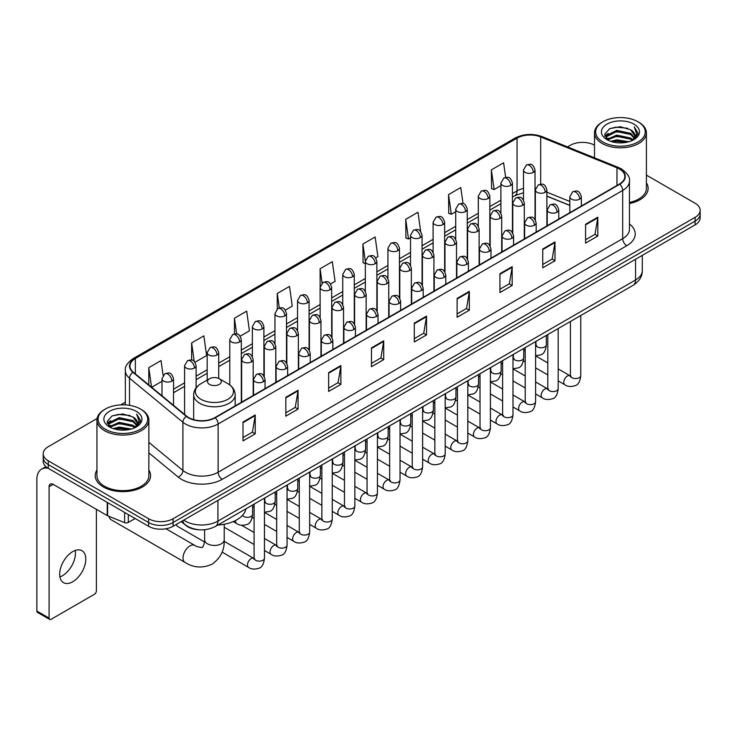 <?xml version="1.0" encoding="UTF-8"?>
<svg xmlns="http://www.w3.org/2000/svg" width="737" height="737" viewBox="0 0 737 737"><rect width="100%" height="100%" fill="white"/><g stroke="black" fill="none" stroke-linecap="round" stroke-linejoin="round"><path stroke-width="1.11" d="M569.821 205.466L546.891 196.199M198.981 529.765A17.301 9.986 180 0 1 186.019 525.527L181.219 521.575M97.091 418.505L48.273 446.696A17.301 9.986 0 0 0 43.197 453.762L43.197 461.298A17.301 9.986 0 0 0 48.273 468.354L148.598 526.282A17.301 9.986 0 0 0 173.066 526.282L695.083 224.896A17.301 9.986 0 0 0 700.15 217.83L700.15 214.062A17.301 9.986 0 0 1 695.083 221.128A17.301 9.986 0 0 0 700.15 214.062L700.15 210.294A17.301 9.986 0 0 0 695.083 203.237L646.404 175.13M43.197 453.762A17.301 9.986 0 0 0 48.273 460.818L148.598 518.747A17.301 9.986 0 0 0 173.066 518.747L173.066 522.515L695.083 221.128L173.066 522.515A17.301 9.986 0 0 1 148.598 522.515A17.301 9.986 0 0 0 173.066 522.515L173.066 526.282M48.273 460.818L48.273 464.586L148.598 522.515L48.273 464.586A17.301 9.986 0 0 1 43.197 457.53A17.301 9.986 0 0 0 48.273 464.586L48.273 468.354M96.943 470.095A27.684 15.984 0 0 0 95.22 475.66A27.684 15.984 0 0 0 103.327 486.954A27.684 15.984 0 0 0 133.498 490.418A27.684 15.984 0 0 0 150.588 475.66A27.684 15.984 0 0 0 148.856 470.095A27.684 15.984 0 0 1 150.588 475.66A27.684 15.984 0 0 1 133.498 490.418A27.684 15.984 0 0 1 103.327 486.954A27.684 15.984 0 0 1 95.22 475.66A27.684 15.984 0 0 1 96.943 470.095M619.43 168.976A18.453 10.659 180 0 1 624.838 176.511A18.453 10.659 180 0 1 619.43 184.038L214.863 417.612A18.453 10.659 180 0 1 186.701 416.193L133.286 372.157A18.453 10.659 180 0 1 129.952 366.04A18.453 10.659 180 0 1 135.359 358.504L517.052 138.132A18.453 10.659 180 0 1 540.691 136.944L616.97 167.778A18.453 10.659 180 0 1 619.43 168.976M619.753 168.782A18.913 10.926 0 0 0 617.228 167.557L540.949 136.723A18.913 10.926 0 0 0 516.729 137.948L135.028 358.32A18.913 10.926 0 0 0 132.909 372.305L186.323 416.35A18.913 10.926 0 0 0 215.195 417.805L619.753 184.232A18.913 10.926 0 0 0 619.753 168.782M243.007 422.043L243.007 440.883L255.242 433.817L255.242 414.977L243.007 422.043M243.007 437.538L252.432 432.094L255.195 415.604A4.615 2.662 -120 0 0 255.242 414.977M252.349 432.14L255.242 433.817M285.827 397.317L285.827 416.156L298.061 409.09L298.061 390.26L285.827 397.317M285.827 412.812L295.251 407.377L298.015 390.877A4.615 2.662 -120 0 0 298.061 390.26M295.168 407.423L298.061 409.09M328.647 372.6L328.647 391.43L340.881 384.373L340.881 365.534L328.647 372.6M328.647 388.095L338.071 382.65L340.835 366.16A4.615 2.662 -120 0 0 340.881 365.534M337.988 382.696L340.881 384.373M371.476 347.873L371.476 366.713L383.71 359.647L383.71 340.807L371.476 347.873M371.476 363.369L380.891 357.924L383.655 341.434A4.615 2.662 -120 0 0 383.71 340.807M380.808 357.979L383.71 359.647M585.583 224.26L585.583 243.099L597.818 236.033L597.818 217.194L585.583 224.26M585.583 239.755L595.008 234.311L597.762 217.82A4.615 2.662 -120 0 0 597.818 217.194M594.925 234.357L597.818 236.033M542.754 248.986L542.754 267.817L554.998 260.751L554.998 241.92L542.754 248.986M542.754 264.472L552.179 259.037L554.943 242.547A4.615 2.662 -120 0 0 554.998 241.92M552.096 259.083L554.998 260.751M499.935 273.703L499.935 292.543L512.169 285.477L512.169 266.637L499.935 273.703M499.935 289.199L509.359 283.763L512.123 267.264A4.615 2.662 -120 0 0 512.169 266.637M509.276 283.809L512.169 285.477M457.115 298.43L457.115 317.26L469.349 310.203L469.349 291.364L457.115 298.43M457.115 313.925L466.539 308.481L469.303 291.99A4.615 2.662 -120 0 0 469.349 291.364M466.457 308.527L469.349 310.203M414.295 323.147L414.295 341.986L426.53 334.92L426.53 316.09L414.295 323.147M414.295 338.642L423.72 333.207L426.474 316.717A4.615 2.662 -120 0 0 426.53 316.09M423.637 333.253L426.53 334.92M629.453 203.513A27.684 15.984 0 0 0 648.136 188.396A27.684 15.984 0 0 0 646.404 182.84A27.684 15.984 0 0 1 648.136 188.396A27.684 15.984 0 0 1 629.453 203.513M173.066 518.747L695.083 217.36A17.301 9.986 0 0 0 700.15 210.294M594.492 145.161A17.301 9.986 0 0 0 570.291 145.309L567.527 146.903M125.336 402.199L120.684 404.88M240.179 336.173L249.438 330.821L246.674 311.143L234.44 318.209L234.44 333.944M194.992 362.263L206.618 355.547L203.854 335.869L191.62 342.926L191.62 360.071M163.107 375.345L161.035 360.586L148.8 367.652L148.8 384.944M375.741 257.904L377.906 256.651L375.142 236.973L362.908 244.039L363.101 262.759M420.661 231.492L417.962 212.247L405.728 219.313L405.93 238.042M463.039 203.615L460.782 187.53L448.547 194.596L448.75 213.315M505.656 177.396L503.611 162.803L491.376 169.869L491.57 188.589M285.366 310.084L292.257 306.104L289.503 286.417L277.259 293.483L277.259 308.914M330.554 283.994L335.086 281.377L332.323 261.699L320.088 268.756L320.153 287.559M320.153 317.426L320.088 287.412M320.088 268.756L322.097 283.109M365.34 263.597L362.908 262.685M362.908 244.039L365.34 261.349A5.767 3.326 0 0 0 367.026 263.699A5.767 3.326 0 0 0 375.179 263.699A5.767 3.326 0 0 0 376.874 261.34C374.534 253.943 372.259 255.417 368.224 256.347A5.767 3.326 60 0 1 371.107 256.633A5.767 3.326 -120 0 1 375.179 263.699M405.728 219.313L408.491 239L410.527 237.821M408.491 239L405.728 237.968M448.547 194.596L451.311 214.274L455.715 211.731M451.311 214.274L448.547 213.242M491.376 169.869L494.131 189.547L500.902 185.641M494.131 189.547L491.376 188.515M277.259 293.483L279.295 307.937M234.44 318.209L236.651 333.944M191.62 342.926L194.218 361.406M151.638 387.284L161.993 381.305M148.8 367.652L151.546 387.201M602.912 142.011A24.8 14.316 0 0 0 637.984 142.011A24.8 14.316 0 0 0 637.984 121.762L638.804 122.231A25.952 14.989 0 0 1 646.404 132.835A25.952 14.989 0 0 1 630.384 146.672A25.952 14.989 0 0 1 602.101 143.429A25.952 14.989 0 0 1 594.492 132.835A25.952 14.989 0 0 1 602.101 122.231L602.912 121.762A24.8 14.316 0 0 0 602.912 142.011M629.453 202.454A25.952 14.989 0 0 0 646.404 188.396L646.404 132.835M610.733 141.338L616.722 139.8L628.854 141.753M612.447 141.854L616.722 140.979L627.076 142.186M607.021 139.394L616.722 135.092L630.642 138.031L632.89 139.892M607.601 139.901L616.722 136.271L630.642 139.21L632.263 140.454M606.201 138.611L606.523 135.488L616.722 130.385L630.642 133.323L634.456 137.653M606.072 138.04L606.523 136.667L616.722 131.564L630.642 134.502L634.188 138.215M632.116 140.574A14.418 8.328 0 0 0 634.87 135.682A14.418 8.328 0 0 0 630.642 129.795L634.861 135.967M633.912 124.12A19.033 10.991 0 0 0 607.03 124.092A19.033 10.991 0 0 0 606.91 139.606A19.033 10.991 0 0 0 606.993 139.661A19.033 10.991 0 0 0 633.995 139.606A19.033 10.991 0 0 0 633.912 124.12M630.642 129.795L620.287 126.7L609.637 128.662L604.699 134.235L607.979 140.187M633.295 139.993L637.901 134.162L637.993 133.111L634.244 126.865L636.602 133.867L632.272 140.5M638.804 122.231L637.984 121.762A24.8 14.316 0 0 0 602.912 121.762M634.244 126.865L637.984 133.351M609.388 128.782L615.911 127.169L627.592 128.22M604.893 136.363L607.021 134.687M611.701 132.697L615.911 131.886L627.178 132.807M611.701 137.404L615.911 136.594L627.178 137.515M612.567 141.891L615.911 141.301L627.058 142.195M604.773 135.894L608.265 133.415M606.625 139.063L608.265 138.123M109.113 516.379A9.802 5.656 120 0 0 111.066 519.705L185.042 562.414A9.802 5.656 -60 0 1 183.541 554.556A9.802 5.656 -60 0 1 189.953 545.914A9.802 5.656 -60 0 1 194.854 545.435C195.968 546.771 203.403 548.116 202.353 547.149C202.666 548.54 205.208 541.437 204.61 539.797A9.802 5.656 180 0 0 207.484 543.795A9.802 5.656 180 0 0 221.349 543.795A9.802 5.656 180 0 0 224.223 539.797C224.638 549.94 220.621 558.056 212.155 564.127C202.666 568.42 193.628 567.849 185.042 562.414M209.52 384.392A6.919 3.998 0 0 0 219.313 384.392A6.919 3.998 0 0 0 219.313 378.744L227.908 383.701A19.07 11.009 0 0 1 227.908 399.279A19.07 11.009 0 0 1 200.934 399.279A19.07 11.009 0 0 1 200.934 383.701C196.235 386.492 193.803 390.195 193.656 394.82A20.765 11.985 0 0 0 199.736 403.296A20.765 11.985 0 0 0 222.362 405.894A20.765 11.985 0 0 0 235.177 394.82C235.029 390.195 232.606 386.492 227.908 383.701L219.313 378.744A6.919 3.998 0 0 0 209.52 378.744A6.919 3.998 0 0 0 209.52 384.392M217.857 525.039A31.719 18.314 0 0 0 245.955 508.816M204.499 541.953L177.608 526.421A5.187 2.994 -60 0 1 176.954 525.776A5.187 2.994 -60 0 1 176.539 524.274M75.202 550.465A18.453 10.659 -60 0 1 62.387 575.781A18.453 10.659 -60 0 1 59.927 576.933M72.742 581.751A18.453 10.659 120 0 0 84.792 565.491A18.453 10.659 120 0 0 81.964 550.705A18.453 10.659 120 0 0 72.742 551.617A18.453 10.659 120 0 0 60.683 567.877A18.453 10.659 120 0 0 63.511 582.672A18.453 10.659 120 0 0 72.742 581.751M128.302 514.564L128.302 522.45L135.138 518.507M48.071 468.244A23.068 13.321 -120 0 0 41.631 469.101A23.068 13.321 -120 0 0 36.85 479.658L36.85 611.047L49.084 618.113L49.084 486.724A5.767 3.326 60 0 1 50.282 484.08A5.767 3.326 60 0 1 53.165 484.366L107.224 515.578L107.224 502.394M49.084 618.113A2.884 1.667 120 0 0 49.683 619.43L37.449 612.364A2.884 1.667 -60 0 1 36.85 611.047M49.683 619.43A2.884 1.667 120 0 0 51.12 619.283L94.354 594.326A2.884 1.667 120 0 0 96.39 590.798L96.39 509.322M128.302 522.45A2.884 1.667 180 0 1 124.608 522.644L107.611 515.771A2.884 1.667 180 0 1 107.224 515.578M105.363 429.275A24.8 14.316 0 0 0 140.435 429.275A24.8 14.316 0 0 0 140.435 409.026A24.8 14.316 0 0 0 140.435 409.017L141.255 409.496A25.952 14.989 0 0 1 148.856 420.09A25.952 14.989 0 0 1 132.835 433.927A25.952 14.989 0 0 1 104.553 430.684A25.952 14.989 0 0 1 96.943 420.09A25.952 14.989 0 0 1 104.553 409.496L105.363 409.026A24.8 14.316 0 0 0 105.363 429.275M96.943 420.09L96.943 475.66A25.952 14.989 0 0 0 104.553 486.254A25.952 14.989 0 0 0 132.835 489.497A25.952 14.989 0 0 0 148.856 475.66L148.856 420.09M113.185 428.593L119.173 427.064L131.306 429.008M114.898 429.118L119.173 428.234L129.528 429.45L118.362 428.556L115.018 429.146M109.472 426.659L119.173 422.356L133.093 425.295L135.341 427.147M110.053 427.165L119.173 423.526L133.093 426.465L134.714 427.709M108.652 425.866L108.975 422.743L119.173 417.639L133.093 420.578L136.907 424.908M108.523 425.295L108.975 423.922L119.173 418.819L133.093 421.757L136.64 425.47M134.567 427.828A14.418 8.328 0 0 0 137.322 422.937A14.418 8.328 0 0 0 133.093 417.05L137.312 423.222M136.363 411.375A19.033 10.991 0 0 0 109.481 411.347A19.033 10.991 0 0 0 109.362 426.87A19.033 10.991 0 0 0 109.445 426.916A19.033 10.991 0 0 0 136.446 426.87A19.033 10.991 0 0 0 136.363 411.375M133.093 417.05L122.738 413.954L112.088 415.917L107.16 421.49L110.43 427.442M135.755 427.248L140.352 421.417L140.445 420.376L136.695 414.12L139.053 421.122L134.724 427.755M141.255 409.496L140.435 409.026A24.8 14.316 0 0 0 105.363 409.026M136.695 414.12L140.435 420.606M111.84 416.037L118.362 414.434L130.044 415.475M107.344 423.618L109.472 421.951M114.152 419.952L118.362 419.141L129.629 420.062M114.152 424.669L118.362 423.849L129.629 424.77M107.224 423.158L110.716 420.67M109.076 426.318L110.716 425.378M183.753 520.11A23.068 13.321 0 0 0 185.3 521.096A23.068 13.321 0 0 0 217.922 521.096L635.543 279.996A23.068 13.321 0 0 0 642.296 270.571C642.461 276.301 639.421 281.202 633.147 285.274L215.536 526.384A11.534 6.661 60 0 0 217.922 521.096L217.922 500.377M635.543 259.267L635.543 279.996A11.534 6.661 60 0 1 633.147 285.274M182.813 520.654A11.534 7.711 129.5 0 0 184.821 524.403L181.32 521.51M695.083 224.896L695.083 217.36M148.598 526.282L148.598 518.747M629.453 223.974A28.835 16.647 180 0 1 626.772 245.734L222.206 479.308A5.767 3.326 60 0 1 218.124 472.242L622.691 238.668A23.068 13.321 0 0 0 629.453 229.253L629.453 181.026A23.068 13.321 180 0 1 622.691 190.45A5.767 3.326 -120 0 0 619.753 184.232M222.206 479.308A28.835 16.647 180 0 1 181.422 479.308A28.835 16.647 180 0 1 178.197 477.079L148.856 452.896M186.323 416.35A5.767 3.86 129.5 0 0 182.914 422.246L182.914 470.464A23.068 13.321 0 0 0 185.503 472.242A23.068 13.321 0 0 0 218.124 472.242L218.124 424.024A23.068 13.321 180 0 1 182.914 422.246L129.509 378.201A23.068 13.321 180 0 1 125.336 370.564L125.336 404.899M629.453 181.026C630.218 177.424 627.565 173.407 621.503 168.966L618.463 167.502A5.767 2.699 112 0 0 617.228 167.557M618.463 167.502L542.183 136.658C532.63 133.277 523.565 133.775 514.979 138.132A5.767 3.326 60 0 1 516.729 137.948M135.028 358.32A5.767 3.326 -120 0 0 133.286 358.504C127.298 362.807 124.645 366.823 125.336 370.564M132.909 372.305A5.767 3.86 129.5 0 0 129.509 378.201L129.509 405.341M542.183 136.658A5.767 2.699 112 0 0 540.949 136.723M215.195 417.805A5.767 3.326 60 0 1 218.124 424.024L622.691 190.45L622.691 238.668A5.767 3.326 60 0 0 626.772 245.734M148.856 442.375L182.914 470.464A5.767 3.86 -50.5 0 1 178.197 477.079M135.359 358.504L135.359 373.862M616.97 167.778L616.97 185.466M540.691 136.944L540.691 184.176M569.821 201.459L546.891 192.191M535.615 188.248A18.453 10.659 0 0 0 535.025 188.147M523.491 188.469A18.453 10.659 0 0 0 517.052 190.883L512.436 193.545M517.052 138.132L517.052 190.883A10.382 5.997 60 0 1 514.905 195.637L512.436 197.055M500.902 200.206L489.838 206.59M478.304 213.251L467.249 219.635M455.715 226.296L444.651 232.68M433.116 239.341L422.061 245.725M410.527 252.386L399.463 258.77M387.929 265.431L376.874 271.815M365.34 278.475L354.276 284.86M342.742 291.511L331.687 297.895M320.153 304.556L309.089 310.94M297.555 317.601L286.5 323.985M274.965 330.646L263.901 337.03M252.367 343.691L241.312 350.075M229.778 356.736L218.714 363.12M207.18 369.781L196.125 376.165M184.591 382.825L173.527 389.21M414.295 323.746L426.474 316.717M457.115 299.029L469.303 291.99M499.935 274.302L512.123 267.264M542.754 249.576L554.943 242.547M585.583 224.859L597.762 217.82M371.476 348.472L383.655 341.434M328.647 373.189L340.835 366.16M285.827 397.916L298.015 390.877M243.007 422.642L255.195 415.604M579.669 199.137A5.767 3.326 0 0 0 581.355 196.779C579.015 189.381 576.739 190.855 572.704 191.786A5.767 3.326 60 0 1 575.588 192.071A5.767 3.326 -120 0 1 579.669 199.137A5.767 3.326 0 0 1 571.507 199.137A5.767 3.326 0 0 1 569.821 196.779L572.704 191.786M558.185 380.909L564.837 384.751A5.187 2.994 -60 0 1 564.045 380.587A5.187 2.994 -60 0 1 567.435 376.017A5.187 2.994 -60 0 1 567.665 375.888A5.187 2.994 -60 0 1 570.023 375.759L558.185 368.915M570.696 376.275L570.235 376.662L570.401 375.538A5.187 2.994 -0 0 0 571.921 377.657A5.187 2.994 -0 0 0 579.024 377.786A5.187 2.994 -0 0 0 580.784 375.538C580.065 381.573 578.204 384.935 575.182 385.644C570.843 386.962 567.398 386.667 564.837 384.751M557.071 212.182A5.767 3.326 0 0 0 558.766 209.824C556.426 202.426 554.15 203.9 550.115 204.831A5.767 3.326 60 0 1 552.999 205.116A5.767 3.326 -120 0 1 557.071 212.182A5.767 3.326 0 0 1 548.918 212.182A5.767 3.326 0 0 1 547.232 209.824L550.115 204.831M535.596 393.954L542.248 397.787A5.187 2.994 -60 0 1 541.446 393.632A5.187 2.994 -60 0 1 544.836 389.053A5.187 2.994 -60 0 1 545.067 388.933A5.187 2.994 -60 0 1 547.434 388.804L535.596 381.959M548.098 389.32L547.637 389.707L547.803 388.583A5.187 2.994 -0 0 0 549.323 390.702A5.187 2.994 -0 0 0 556.426 390.831A5.187 2.994 -0 0 0 558.185 388.583C557.476 394.617 555.606 397.98 552.584 398.689C548.245 400.007 544.8 399.703 542.248 397.787M534.482 225.227A5.767 3.326 0 0 0 536.168 222.869C533.828 215.471 531.552 216.945 527.517 217.876A5.767 3.326 60 0 1 530.4 218.161A5.767 3.326 -120 0 1 534.482 225.227A5.767 3.326 0 0 1 526.319 225.227A5.767 3.326 0 0 1 524.633 222.869L527.517 217.876M512.998 406.999L519.649 410.831A5.187 2.994 -60 0 1 518.857 406.677A5.187 2.994 -60 0 1 522.247 402.098A5.187 2.994 -60 0 1 522.478 401.978A5.187 2.994 -60 0 1 524.836 401.84L512.998 395.004M525.509 402.365L525.048 402.752L525.214 401.628A5.187 2.994 -0 0 0 526.734 403.747A5.187 2.994 -0 0 0 533.837 403.876A5.187 2.994 -0 0 0 535.596 401.628C534.878 407.662 533.017 411.025 529.995 411.734C525.656 413.052 522.211 412.748 519.649 410.831M511.883 238.272A5.767 3.326 0 0 0 513.578 235.914C511.238 228.516 508.963 229.99 504.928 230.921A5.767 3.326 60 0 1 507.811 231.206A5.767 3.326 -120 0 1 511.883 238.272A5.767 3.326 0 0 1 503.73 238.272A5.767 3.326 0 0 1 502.044 235.914L504.928 230.921M490.409 420.044L497.06 423.876A5.187 2.994 -60 0 1 496.259 419.722A5.187 2.994 -60 0 1 499.649 415.143A5.187 2.994 -60 0 1 499.879 415.023A5.187 2.994 -60 0 1 502.247 414.885L490.409 408.049M502.91 415.41L502.45 415.797L502.616 414.673A5.187 2.994 -0 0 0 504.136 416.792A5.187 2.994 -0 0 0 511.238 416.921A5.187 2.994 -0 0 0 512.998 414.673C512.289 420.698 510.419 424.07 507.397 424.779C503.058 426.097 499.612 425.793 497.06 423.876M489.294 251.317A5.767 3.326 0 0 0 490.98 248.959C488.64 241.561 486.365 243.035 482.33 243.965A5.767 3.326 60 0 1 485.213 244.251A5.767 3.326 -120 0 1 489.294 251.317A5.767 3.326 0 0 1 481.132 251.317A5.767 3.326 0 0 1 479.446 248.959L482.33 243.965M467.811 433.08L474.462 436.921A5.187 2.994 -60 0 1 473.67 432.766A5.187 2.994 -60 0 1 477.06 428.188A5.187 2.994 -60 0 1 477.29 428.068A5.187 2.994 -60 0 1 479.658 427.93L467.811 421.094M480.321 428.455L479.861 428.842L480.027 427.718A5.187 2.994 -0 0 0 481.547 429.837A5.187 2.994 -0 0 0 488.649 429.966A5.187 2.994 -0 0 0 490.409 427.718C489.69 433.743 487.83 437.115 484.808 437.824C480.469 439.141 477.023 438.837 474.462 436.921M466.696 264.353A5.767 3.326 0 0 0 468.391 262.003C466.051 254.606 463.776 256.08 459.741 257.01A5.767 3.326 60 0 1 462.624 257.296A5.767 3.326 -120 0 1 466.696 264.353A5.767 3.326 0 0 1 458.543 264.353A5.767 3.326 0 0 1 456.857 262.003L459.741 257.01M445.222 446.125L451.873 449.966A5.187 2.994 -60 0 1 451.072 445.811A5.187 2.994 -60 0 1 454.462 441.233A5.187 2.994 -60 0 1 454.692 441.113A5.187 2.994 -60 0 1 457.06 440.975L445.222 434.139M457.732 441.5L457.262 441.887L457.428 440.763A5.187 2.994 -0 0 0 458.948 442.882A5.187 2.994 -0 0 0 466.051 443.011A5.187 2.994 -0 0 0 467.811 440.763C467.101 446.788 465.231 450.16 462.21 450.86C457.87 452.186 454.425 451.882 451.873 449.966M444.107 277.398A5.767 3.326 0 0 0 445.793 275.048C443.453 267.651 441.177 269.125 437.142 270.055A5.767 3.326 60 0 1 440.026 270.341A5.767 3.326 -120 0 1 444.107 277.398A5.767 3.326 0 0 1 435.945 277.398A5.767 3.326 0 0 1 434.259 275.048L437.142 270.055M422.623 459.169L429.275 463.011A5.187 2.994 -60 0 1 428.483 458.856A5.187 2.994 -60 0 1 431.873 454.278A5.187 2.994 -60 0 1 432.103 454.158A5.187 2.994 -60 0 1 434.471 454.02L422.623 447.184M435.134 454.545L434.673 454.932L434.839 453.808A5.187 2.994 -0 0 0 436.359 455.927A5.187 2.994 -0 0 0 443.462 456.056A5.187 2.994 -0 0 0 445.222 453.808C444.503 459.833 442.642 463.204 439.62 463.905C435.281 465.231 431.836 464.927 429.275 463.011M421.509 290.442A5.767 3.326 0 0 0 423.204 288.093C420.864 280.696 418.588 282.17 414.553 283.1A5.767 3.326 60 0 1 417.437 283.386A5.767 3.326 -120 0 1 421.509 290.442A5.767 3.326 0 0 1 413.356 290.442A5.767 3.326 0 0 1 411.67 288.093L414.553 283.1M400.034 472.214L406.686 476.056A5.187 2.994 -60 0 1 405.884 471.901A5.187 2.994 -60 0 1 409.275 467.322A5.187 2.994 -60 0 1 409.505 467.203A5.187 2.994 -60 0 1 411.872 467.065L400.034 460.229M412.545 467.59L412.075 467.977L412.241 466.853A5.187 2.994 -0 0 0 413.761 468.972A5.187 2.994 -0 0 0 420.864 469.101A5.187 2.994 -0 0 0 422.623 466.853C421.914 472.878 420.044 476.249 417.022 476.95C412.683 478.267 409.238 477.972 406.686 476.056M398.92 303.487A5.767 3.326 0 0 0 400.606 301.138C398.266 293.741 395.99 295.215 391.955 296.136A5.767 3.326 60 0 1 394.839 296.421A5.767 3.326 -120 0 1 398.92 303.487A5.767 3.326 0 0 1 390.757 303.487A5.767 3.326 0 0 1 389.072 301.138L391.955 296.136M377.436 485.259L384.088 489.101A5.187 2.994 -60 0 1 383.295 484.946A5.187 2.994 -60 0 1 386.685 480.367A5.187 2.994 -60 0 1 386.916 480.238A5.187 2.994 -60 0 1 389.283 480.109L377.436 473.274M389.947 480.635L389.486 481.021L389.652 479.898A5.187 2.994 -0 0 0 391.172 482.016A5.187 2.994 -0 0 0 398.275 482.145A5.187 2.994 -0 0 0 400.034 479.898C399.316 485.923 397.455 489.294 394.433 489.994C390.094 491.312 386.649 491.017 384.088 489.101M376.321 316.532A5.767 3.326 0 0 0 378.017 314.183C375.677 306.785 373.401 308.25 369.366 309.181A5.767 3.326 60 0 1 372.249 309.466A5.767 3.326 -120 0 1 376.321 316.532A5.767 3.326 0 0 1 368.168 316.532A5.767 3.326 0 0 1 366.482 314.183L369.366 309.181M354.847 498.304L361.498 502.146A5.187 2.994 -60 0 1 360.697 497.982A5.187 2.994 -60 0 1 364.087 493.412A5.187 2.994 -60 0 1 364.318 493.283A5.187 2.994 -60 0 1 366.685 493.154L354.847 486.319M367.358 493.679L366.888 494.057L367.054 492.942A5.187 2.994 -0 0 0 368.574 495.061A5.187 2.994 -0 0 0 375.677 495.19A5.187 2.994 -0 0 0 377.436 492.942C376.727 498.967 374.857 502.339 371.835 503.039C367.496 504.357 364.05 504.062 361.498 502.146M353.732 329.577A5.767 3.326 0 0 0 355.418 327.228C353.078 319.821 350.803 321.295 346.768 322.226A5.767 3.326 60 0 1 349.651 322.511A5.767 3.326 -120 0 1 353.732 329.577A5.767 3.326 0 0 1 345.579 329.577A5.767 3.326 0 0 1 343.884 327.228L346.768 322.226M332.249 511.349L338.9 515.191A5.187 2.994 -60 0 1 338.108 511.027A5.187 2.994 -60 0 1 341.498 506.457A5.187 2.994 -60 0 1 341.728 506.328A5.187 2.994 -60 0 1 344.096 506.199L332.249 499.364M344.759 506.724L344.299 507.102L344.465 505.987A5.187 2.994 -0 0 0 345.985 508.106A5.187 2.994 -0 0 0 353.087 508.235A5.187 2.994 -0 0 0 354.847 505.987C354.128 512.012 352.268 515.375 349.246 516.084C344.907 517.402 341.461 517.107 338.9 515.191M331.134 342.622A5.767 3.326 0 0 0 332.829 340.264C330.489 332.866 328.214 334.34 324.179 335.271A5.767 3.326 60 0 1 327.062 335.556A5.767 3.326 -120 0 1 331.134 342.622A5.767 3.326 0 0 1 322.981 342.622A5.767 3.326 0 0 1 321.295 340.264L324.179 335.271M309.66 524.394L316.311 528.236A5.187 2.994 -60 0 1 315.51 524.071A5.187 2.994 -60 0 1 318.9 519.502A5.187 2.994 -60 0 1 319.13 519.373A5.187 2.994 -60 0 1 321.498 519.244L309.66 512.408M322.17 519.769L321.7 520.147L321.866 519.032A5.187 2.994 -0 0 0 323.386 521.151A5.187 2.994 -0 0 0 330.489 521.28A5.187 2.994 -0 0 0 332.249 519.032C331.539 525.057 329.669 528.42 326.648 529.129C322.309 530.447 318.863 530.152 316.311 528.236M308.545 355.667A5.767 3.326 0 0 0 310.231 353.309C307.891 345.911 305.615 347.385 301.58 348.315A5.767 3.326 60 0 1 304.464 348.601A5.767 3.326 -120 0 1 308.545 355.667A5.767 3.326 0 0 1 300.392 355.667A5.767 3.326 0 0 1 298.697 353.309L301.58 348.315M287.062 537.439L293.713 541.28A5.187 2.994 -60 0 1 292.921 537.116A5.187 2.994 -60 0 1 296.311 532.547A5.187 2.994 -60 0 1 296.541 532.418A5.187 2.994 -60 0 1 298.909 532.289L287.062 525.453M299.572 532.814L299.111 533.192L299.277 532.077A5.187 2.994 -0 0 0 300.797 534.196A5.187 2.994 -0 0 0 307.9 534.325A5.187 2.994 -0 0 0 309.66 532.077C308.941 538.102 307.08 541.465 304.059 542.174C299.719 543.491 296.274 543.197 293.713 541.28M285.947 368.712A5.767 3.326 0 0 0 287.642 366.353C285.302 358.956 283.026 360.43 278.991 361.36A5.767 3.326 60 0 1 281.875 361.646A5.767 3.326 -120 0 1 285.947 368.712A5.767 3.326 0 0 1 277.794 368.712A5.767 3.326 0 0 1 276.108 366.353L278.991 361.36M264.472 550.484L271.124 554.325A5.187 2.994 -60 0 1 270.322 550.161A5.187 2.994 -60 0 1 273.713 545.592A5.187 2.994 -60 0 1 273.943 545.463A5.187 2.994 -60 0 1 276.311 545.334L264.472 538.498M276.983 545.859L276.513 546.237L276.679 545.122A5.187 2.994 -0 0 0 278.199 547.241A5.187 2.994 -0 0 0 285.302 547.37A5.187 2.994 -0 0 0 287.062 545.122C286.352 551.147 284.482 554.51 281.46 555.219C277.121 556.536 273.676 556.242 271.124 554.325M263.358 381.757A5.767 3.326 0 0 0 265.044 379.398C262.704 372.001 260.428 373.475 256.393 374.405A5.767 3.326 60 0 1 259.277 374.691A5.767 3.326 -120 0 1 263.358 381.757A5.767 3.326 0 0 1 255.205 381.757A5.767 3.326 0 0 1 253.51 379.398L256.393 374.405M222.104 552.105L248.526 567.37A5.187 2.994 -60 0 1 247.733 563.206A5.187 2.994 -60 0 1 251.124 558.637A5.187 2.994 -60 0 1 251.354 558.508A5.187 2.994 -60 0 1 253.721 558.379L224.195 541.327M254.385 558.895L253.924 559.282L254.09 558.158A5.187 2.994 -0 0 0 255.61 560.277A5.187 2.994 -0 0 0 262.713 560.406A5.187 2.994 -0 0 0 264.472 558.158C263.754 564.192 261.893 567.554 258.871 568.264C254.532 569.581 251.087 569.286 248.526 567.37M545.205 192.283A5.767 3.326 0 0 0 546.891 189.925C544.551 182.527 542.275 184.001 538.24 184.932A5.767 3.326 60 0 1 541.124 185.217A5.767 3.326 -120 0 1 545.205 192.283A5.767 3.326 0 0 1 537.052 192.283A5.767 3.326 0 0 1 535.357 189.925L538.24 184.932M536.232 345.506L535.771 345.893L535.937 344.769A5.187 2.994 -0 0 0 537.457 346.887A5.187 2.994 -0 0 0 544.56 347.016A5.187 2.994 -0 0 0 546.32 344.769C545.61 350.794 543.74 354.165 540.718 354.865L535.596 355.731M522.616 205.328A5.767 3.326 0 0 0 524.302 202.97C521.962 195.572 519.686 197.046 515.651 197.977A5.767 3.326 60 0 1 518.535 198.262A5.767 3.326 -120 0 1 522.616 205.328A5.767 3.326 0 0 1 514.454 205.328A5.767 3.326 0 0 1 512.768 202.97L515.651 197.977M513.643 358.55L513.173 358.928L513.339 357.813A5.187 2.994 -0 0 0 514.859 359.932A5.187 2.994 -0 0 0 521.971 360.061A5.187 2.994 -0 0 0 523.721 357.813C523.012 363.838 521.151 367.21 518.12 367.91L512.998 368.776M500.018 218.373A5.767 3.326 0 0 0 501.704 216.015C499.364 208.617 497.088 210.091 493.053 211.022A5.767 3.326 60 0 1 495.937 211.307A5.767 3.326 -120 0 1 500.018 218.373A5.767 3.326 0 0 1 491.865 218.373A5.767 3.326 0 0 1 490.169 216.015L493.053 211.022M491.045 371.595L490.584 371.973L490.75 370.858A5.187 2.994 -0 0 0 492.27 372.977A5.187 2.994 -0 0 0 499.373 373.106A5.187 2.994 -0 0 0 501.132 370.858C500.423 376.883 498.553 380.246 495.531 380.955L490.409 381.821M477.429 231.418A5.767 3.326 0 0 0 479.114 229.06C476.775 221.662 474.499 223.136 470.464 224.066A5.767 3.326 60 0 1 473.347 224.352A5.767 3.326 -120 0 1 477.429 231.418A5.767 3.326 0 0 1 469.266 231.418A5.767 3.326 0 0 1 467.58 229.06L470.464 224.066M468.456 384.64L467.986 385.018L468.152 383.903A5.187 2.994 -0 0 0 469.681 386.022A5.187 2.994 -0 0 0 476.784 386.151A5.187 2.994 -0 0 0 478.534 383.903C477.825 389.928 475.964 393.291 472.933 394L467.811 394.857M454.83 244.463A5.767 3.326 0 0 0 456.516 242.105C454.176 234.707 451.901 236.181 447.866 237.111A5.767 3.326 60 0 1 450.749 237.397A5.767 3.326 -120 0 1 454.83 244.463A5.767 3.326 0 0 1 446.677 244.463A5.767 3.326 0 0 1 444.982 242.105L447.866 237.111M445.857 397.685L445.397 398.063L445.563 396.948A5.187 2.994 -0 0 0 447.083 399.067A5.187 2.994 -0 0 0 454.185 399.196A5.187 2.994 -0 0 0 455.945 396.948C455.236 402.973 453.366 406.336 450.344 407.045L445.222 407.902M432.241 257.508A5.767 3.326 0 0 0 433.927 255.149C431.587 247.752 429.312 249.226 425.277 250.156A5.767 3.326 60 0 1 428.16 250.442A5.767 3.326 -120 0 1 432.241 257.508A5.767 3.326 0 0 1 424.079 257.508A5.767 3.326 0 0 1 422.393 255.149L425.277 250.156M423.268 410.73L422.798 411.108L422.964 409.993A5.187 2.994 -0 0 0 424.494 412.112A5.187 2.994 -0 0 0 431.596 412.241A5.187 2.994 -0 0 0 433.347 409.993C432.637 416.018 430.777 419.381 427.755 420.09L422.623 420.947M409.643 270.553A5.767 3.326 0 0 0 411.338 268.194C408.989 260.797 406.713 262.271 402.678 263.201A5.767 3.326 60 0 1 405.562 263.487A5.767 3.326 -120 0 1 409.643 270.553A5.767 3.326 0 0 1 401.49 270.553A5.767 3.326 0 0 1 399.795 268.194L402.678 263.201M400.67 423.766L400.209 424.153L400.375 423.029A5.187 2.994 -0 0 0 401.895 425.148A5.187 2.994 -0 0 0 408.998 425.277A5.187 2.994 -0 0 0 410.758 423.029C410.048 429.063 408.178 432.426 405.157 433.135L400.034 433.992M387.054 283.598A5.767 3.326 0 0 0 388.74 281.239C386.4 273.842 384.124 275.316 380.089 276.246A5.767 3.326 60 0 1 382.973 276.532A5.767 3.326 -120 0 1 387.054 283.598A5.767 3.326 0 0 1 378.892 283.598A5.767 3.326 0 0 1 377.206 281.239L380.089 276.246M378.081 436.811L377.611 437.198L377.786 436.074A5.187 2.994 -0 0 0 379.306 438.193A5.187 2.994 -0 0 0 386.409 438.322A5.187 2.994 -0 0 0 388.159 436.074C387.45 442.108 385.589 445.47 382.567 446.18L377.436 447.037M364.456 296.633A5.767 3.326 0 0 0 366.151 294.284C363.802 286.886 361.535 288.36 357.491 289.291A5.767 3.326 60 0 1 360.375 289.577A5.767 3.326 -120 0 1 364.456 296.633A5.767 3.326 0 0 1 356.303 296.633A5.767 3.326 0 0 1 354.608 294.284L357.491 289.291M355.483 449.856L355.022 450.243L355.188 449.119A5.187 2.994 -0 0 0 356.708 451.237A5.187 2.994 -0 0 0 363.811 451.366A5.187 2.994 -0 0 0 365.57 449.119C364.861 455.153 362.991 458.515 359.969 459.225L354.847 460.081M341.867 309.678A5.767 3.326 0 0 0 343.553 307.329C341.213 299.931 338.937 301.405 334.902 302.336A5.767 3.326 60 0 1 337.786 302.621A5.767 3.326 -120 0 1 341.867 309.678A5.767 3.326 0 0 1 333.704 309.678A5.767 3.326 0 0 1 332.018 307.329L334.902 302.336M332.894 462.9L332.424 463.287L332.599 462.163A5.187 2.994 -0 0 0 334.119 464.282A5.187 2.994 -0 0 0 341.222 464.411A5.187 2.994 -0 0 0 342.972 462.163C342.263 468.198 340.402 471.56 337.38 472.27L332.249 473.126M319.268 322.723A5.767 3.326 0 0 0 320.964 320.374C318.614 312.976 316.348 314.45 312.304 315.381A5.767 3.326 60 0 1 315.187 315.666A5.767 3.326 -120 0 1 319.268 322.723A5.767 3.326 0 0 1 311.115 322.723A5.767 3.326 0 0 1 309.42 320.374L312.304 315.381M310.295 475.945L309.835 476.332L310.001 475.208A5.187 2.994 -0 0 0 311.521 477.327A5.187 2.994 -0 0 0 318.624 477.456A5.187 2.994 -0 0 0 320.383 475.208C319.674 481.243 317.804 484.605 314.782 485.314L309.66 486.171M296.679 335.768A5.767 3.326 0 0 0 298.365 333.419C296.025 326.021 293.75 327.495 289.715 328.426A5.767 3.326 60 0 1 292.598 328.711A5.767 3.326 -120 0 1 296.679 335.768A5.767 3.326 0 0 1 288.517 335.768A5.767 3.326 0 0 1 286.831 333.419L289.715 328.426M287.706 488.99L287.237 489.377L287.412 488.253A5.187 2.994 -0 0 0 288.932 490.372A5.187 2.994 -0 0 0 296.034 490.501A5.187 2.994 -0 0 0 297.785 488.253C297.075 494.278 295.215 497.65 292.193 498.359L287.062 499.216M274.081 348.813A5.767 3.326 0 0 0 275.776 346.464C273.427 339.066 271.161 340.54 267.116 341.461A5.767 3.326 60 0 1 270 341.747A5.767 3.326 -120 0 1 274.081 348.813A5.767 3.326 0 0 1 265.928 348.813A5.767 3.326 0 0 1 264.233 346.464L267.116 341.461M265.108 502.035L264.647 502.422L264.813 501.298A5.187 2.994 -0 0 0 266.333 503.417A5.187 2.994 -0 0 0 273.436 503.546A5.187 2.994 -0 0 0 275.196 501.298C274.486 507.323 272.616 510.695 269.595 511.395L264.472 512.261M251.492 361.858A5.767 3.326 0 0 0 253.178 359.509C250.838 352.111 248.562 353.576 244.527 354.506A5.767 3.326 60 0 1 247.411 354.792A5.767 3.326 -120 0 1 251.492 361.858A5.767 3.326 0 0 1 243.33 361.858A5.767 3.326 0 0 1 241.644 359.509L244.527 354.506M242.51 515.338A5.187 2.994 -0 0 0 243.744 516.462A5.187 2.994 -0 0 0 250.847 516.591A5.187 2.994 -0 0 0 252.598 514.343C251.888 520.368 250.027 523.74 247.006 524.44C242.666 525.767 239.212 525.463 236.66 523.546A5.187 2.994 -60 0 1 235.582 521.17A5.187 2.994 -60 0 1 235.637 520.451M533.339 172.384A5.767 3.326 0 0 0 535.025 170.035C532.685 162.637 530.41 164.111 526.375 165.042A5.767 3.326 60 0 1 529.258 165.328A5.767 3.326 -120 0 1 533.339 172.384A5.767 3.326 0 0 1 525.186 172.384A5.767 3.326 0 0 1 523.491 170.035L526.375 165.042M510.741 185.429A5.767 3.326 0 0 0 512.436 183.08C510.096 175.682 507.821 177.156 503.786 178.087A5.767 3.326 60 0 1 506.669 178.372A5.767 3.326 -120 0 1 510.741 185.429A5.767 3.326 0 0 1 502.588 185.429A5.767 3.326 0 0 1 500.902 183.08L503.786 178.087M488.152 198.474A5.767 3.326 0 0 0 489.838 196.125C487.498 188.727 485.222 190.201 481.187 191.123A5.767 3.326 60 0 1 484.071 191.408A5.767 3.326 -120 0 1 488.152 198.474A5.767 3.326 0 0 1 479.999 198.474A5.767 3.326 0 0 1 478.304 196.125L481.187 191.123M465.554 211.519A5.767 3.326 0 0 0 467.249 209.17C464.909 201.772 462.633 203.237 458.598 204.167A5.767 3.326 60 0 1 461.482 204.453A5.767 3.326 -120 0 1 465.554 211.519A5.767 3.326 0 0 1 457.401 211.519A5.767 3.326 0 0 1 455.715 209.17L458.598 204.167M442.965 224.564A5.767 3.326 0 0 0 444.651 222.206C442.311 214.808 440.035 216.282 436 217.212A5.767 3.326 60 0 1 438.883 217.498A5.767 3.326 -120 0 1 442.965 224.564A5.767 3.326 0 0 1 434.812 224.564A5.767 3.326 0 0 1 433.116 222.206L436 217.212M420.366 237.609A5.767 3.326 0 0 0 422.061 235.25C419.722 227.853 417.446 229.327 413.411 230.257A5.767 3.326 60 0 1 416.294 230.543A5.767 3.326 -120 0 1 420.366 237.609A5.767 3.326 0 0 1 412.213 237.609A5.767 3.326 0 0 1 410.527 235.25L413.411 230.257M397.777 250.654A5.767 3.326 0 0 0 399.463 248.295C397.123 240.898 394.848 242.372 390.813 243.302A5.767 3.326 60 0 1 393.696 243.588A5.767 3.326 -120 0 1 397.777 250.654A5.767 3.326 0 0 1 389.624 250.654A5.767 3.326 0 0 1 387.929 248.295L390.813 243.302M352.59 276.743A5.767 3.326 0 0 0 354.276 274.385C351.936 266.987 349.66 268.461 345.625 269.392A5.767 3.326 60 0 1 348.509 269.678A5.767 3.326 -120 0 1 352.59 276.743A5.767 3.326 0 0 1 344.437 276.743A5.767 3.326 0 0 1 342.742 274.385L345.625 269.392M329.992 289.788A5.767 3.326 0 0 0 331.687 287.43C329.347 280.032 327.071 281.506 323.036 282.437A5.767 3.326 60 0 1 325.92 282.722A5.767 3.326 -120 0 1 329.992 289.788A5.767 3.326 0 0 1 321.839 289.788A5.767 3.326 0 0 1 320.153 287.43L323.036 282.437M307.403 302.833A5.767 3.326 0 0 0 309.089 300.475C306.749 293.077 304.473 294.551 300.438 295.482A5.767 3.326 60 0 1 303.322 295.767A5.767 3.326 -120 0 1 307.403 302.833A5.767 3.326 0 0 1 299.25 302.833A5.767 3.326 0 0 1 297.555 300.475L300.438 295.482M284.804 315.878A5.767 3.326 0 0 0 286.5 313.52C284.16 306.122 281.884 307.596 277.849 308.527A5.767 3.326 60 0 1 280.733 308.812A5.767 3.326 -120 0 1 284.804 315.878A5.767 3.326 0 0 1 276.651 315.878A5.767 3.326 0 0 1 274.965 313.52L277.849 308.527M262.215 328.923A5.767 3.326 0 0 0 263.901 326.565C261.561 319.167 259.286 320.641 255.251 321.572A5.767 3.326 60 0 1 258.134 321.857A5.767 3.326 -120 0 1 262.215 328.923A5.767 3.326 0 0 1 254.062 328.923A5.767 3.326 0 0 1 252.367 326.565L255.251 321.572M239.617 341.959A5.767 3.326 0 0 0 241.312 339.61C238.972 332.212 236.697 333.686 232.662 334.616A5.767 3.326 60 0 1 235.545 334.902A5.767 3.326 -120 0 1 239.617 341.959A5.767 3.326 0 0 1 231.464 341.959A5.767 3.326 0 0 1 229.778 339.61L232.662 334.616M217.028 355.004A5.767 3.326 0 0 0 218.714 352.655C216.374 345.257 214.099 346.731 210.063 347.661A5.767 3.326 60 0 1 212.947 347.947A5.767 3.326 -120 0 1 217.028 355.004A5.767 3.326 0 0 1 208.875 355.004A5.767 3.326 0 0 1 207.18 352.655L210.063 347.661M194.43 368.049A5.767 3.326 0 0 0 196.125 365.699C193.785 358.302 191.509 359.776 187.474 360.706A5.767 3.326 60 0 1 190.358 360.992A5.767 3.326 -120 0 1 194.43 368.049A5.767 3.326 0 0 1 186.277 368.049A5.767 3.326 0 0 1 184.591 365.699L187.474 360.706M171.841 381.093A5.767 3.326 0 0 0 173.527 378.744C171.187 371.347 168.911 372.821 164.876 373.751A5.767 3.326 60 0 1 167.76 374.037A5.767 3.326 -120 0 1 171.841 381.093A5.767 3.326 0 0 1 163.688 381.093A5.767 3.326 0 0 1 161.993 378.744L164.876 373.751M49.084 486.724L53.165 484.366M107.611 502.616L107.611 515.771M124.608 522.644L124.608 512.436M215.536 526.384C206.249 531.045 196.972 531.045 187.686 526.384L184.821 524.403M642.296 270.571L642.296 255.37M514.979 138.132L133.286 358.504M523.491 192.716L514.905 195.637M500.902 203.716L489.838 210.1M478.304 216.761L467.249 223.145M455.715 229.806L444.651 236.19M433.116 242.851L422.061 249.235M410.527 255.896L399.463 262.28M387.929 268.941L376.874 275.325M365.34 281.985L354.276 288.37M342.742 295.03L331.687 301.415M320.153 308.075L309.089 314.459M297.555 321.111L286.5 327.495M274.965 334.156L263.901 340.54M252.367 347.201L241.312 353.585M229.778 360.246L218.714 366.63M207.18 373.291L196.125 379.675M184.591 386.335L173.527 392.72M569.821 205.347L546.891 196.079M606.035 138.409L606.035 137.451M594.492 157.81L594.492 132.835M224.223 524.247L224.223 539.797M235.177 405.884L235.177 394.82M193.656 419.639L193.656 394.82M209.52 378.744L200.934 383.701M194.854 545.435L165.963 528.751M204.61 529.737L204.61 539.797M571.083 376.174L570.023 375.759M580.784 315.51L580.784 375.538M581.355 206.028L581.355 196.779M547.803 374.912L535.596 367.864M525.214 361.867L523.417 360.835M570.401 321.507L570.401 375.538M569.821 212.68L569.821 196.779M547.803 362.926L535.596 355.879M548.485 389.219L547.434 388.804M558.185 328.555L558.185 388.583M558.766 219.064L558.766 209.824M525.214 387.957L512.998 380.909M502.616 374.912L500.819 373.88M547.803 334.543L547.803 388.583M547.232 225.725L547.232 209.824M525.214 375.971L512.998 368.915M525.896 402.264L524.836 401.84M535.596 341.6L535.596 401.628M536.168 232.109L536.168 222.869M502.616 401.002L490.409 393.954M480.027 387.957L478.23 386.916M525.214 347.588L525.214 401.628M524.633 238.77L524.633 222.869M502.616 389.016L490.409 381.959M503.297 415.309L502.247 414.885M512.998 354.644L512.998 414.673M513.578 245.154L513.578 235.914M480.027 414.047L467.811 406.999M457.428 401.002L455.632 399.961M502.616 360.633L502.616 414.673M502.044 251.814L502.044 235.914M480.027 402.061L467.811 395.004M480.708 428.354L479.658 427.93M490.409 367.689L490.409 427.718M490.98 258.199L490.98 248.959M457.428 427.092L445.222 420.044M434.839 414.047L433.043 413.006M480.027 373.677L480.027 427.718M479.446 264.859L479.446 248.959M457.428 415.106L445.222 408.049M458.11 441.389L457.06 440.975M467.811 380.734L467.811 440.763M468.391 271.244L468.391 262.003M434.839 440.136L422.623 433.08M412.241 427.092L410.445 426.05M457.428 386.722L457.428 440.763M456.857 277.904L456.857 262.003M434.839 428.151L422.623 421.094M435.521 454.434L434.471 454.02M445.222 393.77L445.222 453.808M445.793 284.289L445.793 275.048M412.241 453.181L400.034 446.125M389.652 440.136L387.855 439.095M434.839 399.767L434.839 453.808M434.259 290.949L434.259 275.048M412.241 441.187L400.034 434.139M412.923 467.479L411.872 467.065M422.623 406.815L422.623 466.853M423.204 297.333L423.204 288.093M389.652 466.226L377.436 459.169M367.054 453.181L365.257 452.14M412.241 412.812L412.241 466.853M411.67 303.994L411.67 288.093M389.652 454.232L377.436 447.184M390.334 480.524L389.283 480.109M400.034 419.86L400.034 479.898M400.606 310.378L400.606 301.138M367.054 479.271L354.847 472.214M344.465 466.226L342.668 465.185M389.652 425.857L389.652 479.898M389.072 317.039L389.072 301.138M367.054 467.276L354.847 460.229M367.735 493.569L366.685 493.154M377.436 432.905L377.436 492.942M378.017 323.423L378.017 314.183M344.465 492.316L332.249 485.259M321.866 479.271L320.07 478.23M367.054 438.902L367.054 492.942M366.482 330.084L366.482 314.183M344.465 480.321L332.249 473.274M345.146 506.614L344.096 506.199M354.847 445.949L354.847 505.987M355.418 336.468L355.418 327.228M321.866 505.352L309.66 498.304M299.277 492.316L297.481 491.275M344.465 451.947L344.465 505.987M343.884 343.129L343.884 327.228M321.866 493.366L309.66 486.319M322.548 519.659L321.498 519.244M332.249 458.994L332.249 519.032M332.829 349.513L332.829 340.264M299.277 518.397L287.062 511.349M276.679 505.352L274.883 504.32M321.866 464.992L321.866 519.032M321.295 356.174L321.295 340.264M299.277 506.411L287.062 499.364M299.959 532.704L298.909 532.289M309.66 472.039L309.66 532.077M310.231 362.558L310.231 353.309M276.679 531.441L264.472 524.394M254.09 518.397L252.294 517.365M299.277 478.037L299.277 532.077M298.697 369.219L298.697 353.309M276.679 519.456L264.472 512.408M277.361 545.749L276.311 545.334M287.062 485.084L287.062 545.122M287.642 375.603L287.642 366.353M254.09 544.486L224.223 527.25M276.679 491.082L276.679 545.122M276.108 382.263L276.108 366.353M254.09 532.501L241.561 525.269M254.772 558.793L253.721 558.379M264.472 498.129L264.472 558.158M265.044 388.648L265.044 379.398M254.09 504.126L254.09 558.158M253.51 395.308L253.51 379.398M176.152 524.495L176.954 525.776M536.619 345.395L535.569 344.98M546.32 335.409L546.32 344.769M546.891 225.918L546.891 189.925M535.937 341.397L535.937 344.769M525.214 350.987L523.721 350.13M535.357 219.921L535.357 189.925M514.03 358.44L512.97 358.025M523.721 348.454L523.721 357.813M524.302 238.963L524.302 202.97M513.339 354.442L513.339 357.813M502.616 364.032L501.132 363.175M512.768 232.966L512.768 202.97M491.432 371.485L490.381 371.07M501.132 361.489L501.132 370.858M501.704 252.008L501.704 216.015M490.75 367.487L490.75 370.858M480.027 377.077L478.534 376.22M490.169 246.011L490.169 216.015M468.843 384.53L467.783 384.115M478.534 374.534L478.534 383.903M479.114 265.053L479.114 229.06M468.152 380.532L468.152 383.903M457.428 390.122L455.945 389.265M467.58 259.055L467.58 229.06M446.244 397.575L445.194 397.16M455.945 387.579L455.945 396.948M456.516 278.098L456.516 242.105M445.563 393.576L445.563 396.948M434.839 403.167L433.347 402.31M444.982 272.1L444.982 242.105M423.655 410.62L422.596 410.205M433.347 400.624L433.347 409.993M433.927 291.143L433.927 255.149M422.964 406.621L422.964 409.993M412.241 416.212L410.758 415.355M422.393 285.145L422.393 255.149M401.057 423.664L400.007 423.25M410.758 413.669L410.758 423.029M411.338 304.188L411.338 268.194M400.375 419.666L400.375 423.029M389.652 429.256L388.159 428.4M399.795 298.19L399.795 268.194M378.468 436.709L377.408 436.295M388.159 426.714L388.159 436.074M388.74 317.232L388.74 281.239M377.786 432.711L377.786 436.074M367.054 442.301L365.57 441.445M377.206 311.235L377.206 281.239M355.87 449.754L354.819 449.34M365.57 439.759L365.57 449.119M366.151 330.277L366.151 294.284M355.188 445.756L355.188 449.119M344.465 455.346L342.972 454.489M354.608 324.28L354.608 294.284M333.281 462.799L332.221 462.375M342.972 452.804L342.972 462.163M343.553 343.322L343.553 307.329M332.599 458.801L332.599 462.163M321.866 468.391L320.383 467.534M332.018 337.325L332.018 307.329M310.682 475.844L309.632 475.42M320.383 465.848L320.383 475.208M320.964 356.367L320.964 320.374M310.001 471.846L310.001 475.208M299.277 481.436L297.785 480.579M309.42 350.37L309.42 320.374M288.093 488.889L287.034 488.465M297.785 478.893L297.785 488.253M298.365 369.403L298.365 333.419M287.412 484.882L287.412 488.253M276.679 494.481L275.196 493.615M286.831 363.415L286.831 333.419M265.495 501.925L264.445 501.51M275.196 491.938L275.196 501.298M275.776 382.448L275.776 346.464M264.813 497.926L264.813 501.298M254.09 507.526L252.598 506.66M264.233 376.45L264.233 346.464M252.598 504.983L252.598 514.343M253.178 395.493L253.178 359.509M236.66 523.546L233.242 521.575M241.644 402.153L241.644 359.509M535.025 219.423L535.025 170.035M523.491 200.031L523.491 170.035M512.436 232.468L512.436 183.08M500.902 213.076L500.902 183.08M489.838 245.513L489.838 196.125M478.304 226.112L478.304 196.125M467.249 258.558L467.249 209.17M455.715 239.157L455.715 209.17M444.651 271.603L444.651 222.206M433.116 252.201L433.116 222.206M422.061 284.648L422.061 235.25M410.527 265.246L410.527 235.25M399.463 297.693L399.463 248.295M387.929 278.291L387.929 248.295M376.874 310.738L376.874 261.34M365.34 291.336L365.34 261.34L368.224 256.347M354.276 323.783L354.276 274.385M342.742 304.381L342.742 274.385M331.687 336.827L331.687 287.43M309.089 349.863L309.089 300.475M297.555 330.471L297.555 300.475M286.5 362.908L286.5 313.52M274.965 343.516L274.965 313.52M263.901 375.953L263.901 326.565M252.367 356.561L252.367 326.565M241.312 401.766L241.312 339.61M229.778 384.935L229.778 339.61M218.714 378.431L218.714 352.655M207.18 380.089L207.18 352.655M196.125 387.809L196.125 365.699M184.591 414.452L184.591 365.699M173.527 405.332L173.527 378.744M161.993 395.824L161.993 378.744M41.631 469.101L45.887 466.641M108.486 425.664L108.486 424.705"/></g></svg>
